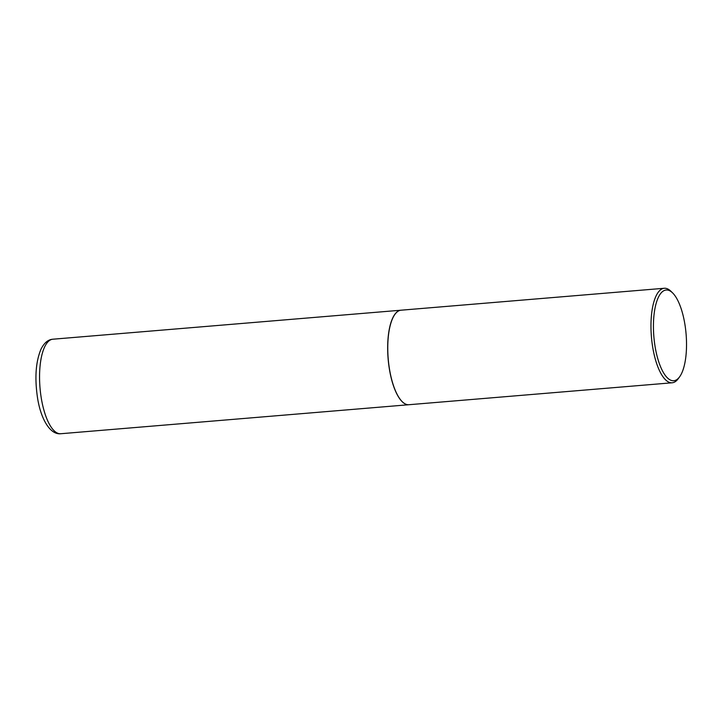 <?xml version="1.0" encoding="UTF-8"?>
<svg xmlns="http://www.w3.org/2000/svg" width="722" height="722" viewBox="0 0 722 722"><rect width="100%" height="100%" fill="white"/><g stroke="black" fill="none" stroke-linecap="round" stroke-linejoin="round"><path stroke-width="1.08" d="M401.026 310.207A47.417 16.841 85.2 0 0 400.981 310.207A47.417 16.841 85.2 0 0 389.023 366.722A47.417 16.841 85.2 0 0 408.851 404.726A47.417 16.841 85.2 0 0 408.896 404.717M394.952 314.323A47.327 16.805 85.2 0 0 394.916 314.368A47.327 16.805 85.2 0 0 389.059 366.704A47.327 16.805 85.2 0 0 402.19 401.622A47.327 16.805 85.2 0 0 402.235 401.667M672.606 292.906L670.946 291.282A47.417 16.841 85.2 0 0 664.276 288.268L401.071 310.198A47.417 16.841 85.2 0 0 394.988 314.278A47.417 16.841 85.2 0 0 389.113 366.722A47.417 16.841 85.2 0 0 402.271 401.703A47.417 16.841 85.2 0 0 408.941 404.717L672.155 382.786A47.417 16.841 85.2 0 0 678.229 378.716L679.601 376.839A45.522 16.164 85.2 0 0 685.232 326.488A45.522 16.164 85.2 0 0 672.606 292.906A45.522 16.164 85.2 0 0 656.966 300.785A45.522 16.164 85.2 0 0 654.728 344.268A45.522 16.164 85.2 0 0 679.601 376.839M664.276 288.268A47.417 16.841 85.2 0 0 652.327 344.791A47.417 16.841 85.2 0 0 672.155 382.786M60.738 433.732C49.394 435.014 39.945 416.955 37.183 395.43C34.683 376.613 35.956 361.199 41.001 349.186C44.15 342.887 48.103 339.566 52.859 339.214A47.417 16.841 85.2 0 0 40.91 395.728A47.417 16.841 85.2 0 0 60.738 433.732L408.851 404.726M52.859 339.214L400.981 310.207"/></g></svg>
